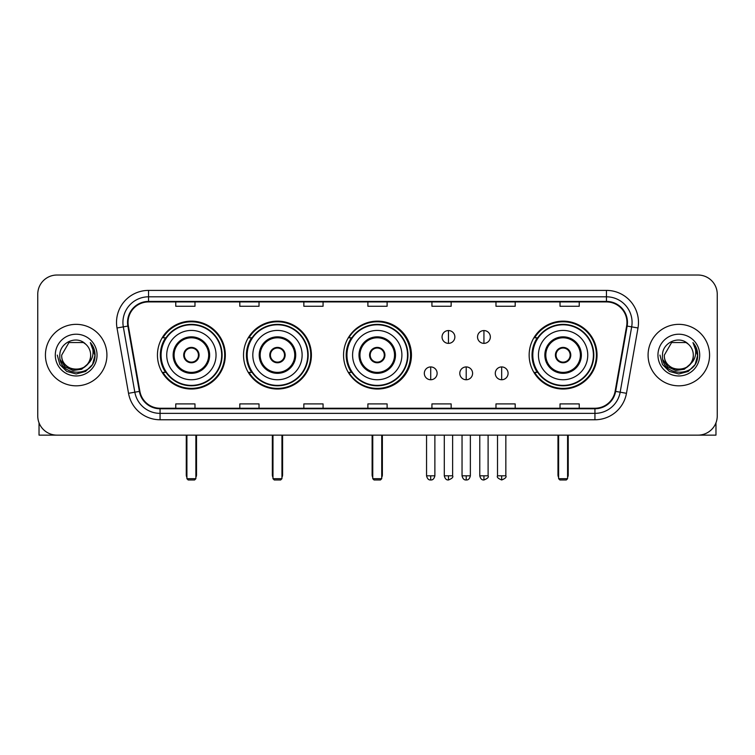 <?xml version="1.0" encoding="UTF-8"?>
<svg xmlns="http://www.w3.org/2000/svg" width="755" height="755" viewBox="0 0 755 755"><rect width="100%" height="100%" fill="white"/><g stroke="black" fill="none" stroke-linecap="round" stroke-linejoin="round"><path stroke-width="1.13" d="M529.151 355.086A33.947 33.947 0 0 0 563.098 389.023A33.947 33.947 0 0 0 597.045 355.086A33.947 33.947 0 0 0 563.098 321.139A33.947 33.947 0 0 0 529.151 355.086M343.553 355.086A33.947 33.947 0 0 0 377.5 389.023A33.947 33.947 0 0 0 411.447 355.086A33.947 33.947 0 0 0 377.5 321.139A33.947 33.947 0 0 0 343.553 355.086M243.525 355.086A33.947 33.947 0 0 0 277.462 389.023A33.947 33.947 0 0 0 311.409 355.086A33.947 33.947 0 0 0 277.462 321.139A33.947 33.947 0 0 0 243.525 355.086M157.446 355.086A33.947 33.947 0 0 0 191.393 389.023A33.947 33.947 0 0 0 225.33 355.086A33.947 33.947 0 0 0 191.393 321.139A33.947 33.947 0 0 0 157.446 355.086M165.59 372.375A31.059 31.059 0 0 1 165.59 337.796M251.66 372.375A31.059 31.059 0 0 1 251.66 337.796M351.443 372.375A31.059 31.059 0 0 1 351.443 337.796M537.296 372.375A31.059 31.059 0 0 1 537.296 337.796M37.75 294.242L37.75 415.93A19.215 19.215 0 0 0 56.965 435.135L698.035 435.135A19.215 19.215 0 0 0 717.25 415.93L717.25 294.242A19.215 19.215 0 0 0 698.035 275.028L56.965 275.028A19.215 19.215 0 0 0 37.75 294.242L37.75 415.93M45.432 355.086A30.738 30.738 0 0 0 76.179 385.824A30.738 30.738 0 0 0 106.917 355.086A30.738 30.738 0 0 0 76.179 324.348A30.738 30.738 0 0 0 45.432 355.086A30.738 30.738 0 0 0 76.179 385.824A30.738 30.738 0 0 0 106.917 355.086A30.738 30.738 0 0 0 76.179 324.348A30.738 30.738 0 0 0 45.432 355.086M648.083 355.086A30.738 30.738 0 0 0 678.82 385.824A30.738 30.738 0 0 0 709.568 355.086A30.738 30.738 0 0 0 678.82 324.348A30.738 30.738 0 0 0 648.083 355.086A30.738 30.738 0 0 0 678.82 385.824A30.738 30.738 0 0 0 709.568 355.086A30.738 30.738 0 0 0 678.82 324.348A30.738 30.738 0 0 0 648.083 355.086M128.048 322.423A20.498 20.498 0 0 1 148.546 301.925L606.454 301.925A20.498 20.498 0 0 1 626.641 325.981L615.117 391.307A20.498 20.498 0 0 1 594.94 408.238L160.06 408.238A20.498 20.498 0 0 1 139.883 391.307L128.359 325.981A20.498 20.498 0 0 1 128.048 322.423M127.538 322.423A21.008 21.008 0 0 0 127.859 326.075L139.373 391.392A21.008 21.008 0 0 0 160.06 408.757L594.94 408.757A21.008 21.008 0 0 0 615.627 391.392L627.141 326.075A21.008 21.008 0 0 0 606.454 301.415L148.546 301.415A21.008 21.008 0 0 0 127.538 322.423M117.006 327.981A32.021 32.021 0 0 1 148.546 290.401L606.454 290.401A32.021 32.021 0 0 1 637.994 327.981L626.471 393.308A32.021 32.021 0 0 1 594.94 419.771L160.06 419.771A32.021 32.021 0 0 1 128.529 393.308L117.006 327.981L123.32 326.868A25.613 25.613 0 0 1 148.546 296.809L606.454 296.809A25.613 25.613 0 0 1 631.68 326.868L620.166 392.194A25.613 25.613 0 0 1 594.94 413.363L160.06 413.363A25.613 25.613 0 0 1 134.834 392.194L123.32 326.868A25.613 25.613 0 0 1 122.923 322.423M698.035 275.028L56.965 275.028M56.965 435.135L698.035 435.135M717.25 415.93L717.25 294.242M615.627 391.392L620.166 392.194L631.68 326.868L637.994 327.981M367.893 301.925L367.893 306.266L387.107 306.266L387.107 301.925M303.85 301.925L303.85 306.266L323.065 306.266L323.065 301.925M239.807 301.925L239.807 306.266L259.022 306.266L259.022 301.925M175.764 301.925L175.764 306.266L194.979 306.266L194.979 301.925M431.935 301.925L431.935 306.266L451.15 306.266L451.15 301.925M495.978 301.925L495.978 306.266L515.193 306.266L515.193 301.925M560.021 301.925L560.021 306.266L579.236 306.266L579.236 301.925M387.107 408.238L387.107 403.906L367.893 403.906L367.893 408.238M323.065 408.238L323.065 403.906L303.85 403.906L303.85 408.238M259.022 408.238L259.022 403.906L239.807 403.906L239.807 408.238M194.979 408.238L194.979 403.906L175.764 403.906L175.764 408.238M451.15 408.238L451.15 403.906L431.935 403.906L431.935 408.238M515.193 408.238L515.193 403.906L495.978 403.906L495.978 408.238M579.236 408.238L579.236 403.906L560.021 403.906L560.021 408.238M87.269 364.382C79.586 374.773 60.947 368.129 61.702 355.086C60.815 373.753 91.534 373.753 90.647 355.086C91.534 373.753 60.815 373.753 61.702 355.086L68.941 342.553L83.409 342.553L85.655 344.148C76.774 334.843 59.673 342.506 59.834 355.086C58.21 377.425 94.432 378.01 95.017 356.171L95.054 355.086C94.998 350.339 93.422 346.168 90.317 342.581C92.676 346.451 93.507 350.622 92.808 355.086C92.129 358.88 90.289 361.985 87.269 364.382A14.477 14.477 0 0 0 90.647 355.086C91.534 373.753 60.815 373.753 61.702 355.086L68.941 342.553M90.647 355.086A14.477 14.477 0 0 0 85.655 344.148M88.193 363.608L81.653 369.261L73.093 370.46L65.213 366.892L60.287 359.776M55.294 355.086A20.876 20.876 0 0 0 76.179 375.962A20.876 20.876 0 0 0 97.055 355.086A20.876 20.876 0 0 0 76.179 334.21A20.876 20.876 0 0 0 55.294 355.086M90.317 342.581L95.045 355.633L94.167 349.367L95.045 355.633L94.167 349.367L95.045 355.633L90.458 342.742L95.045 355.633L90.458 342.742L95.054 355.086L92.525 364.523L85.617 371.432L76.179 373.961L66.742 371.432L59.824 364.523L57.304 355.086M90.458 342.742L95.045 355.643M39.033 422.828L39.033 435.135L113.325 435.135M166.732 355.086A24.66 24.66 0 0 1 191.393 330.426A24.66 24.66 0 0 1 216.043 355.086A24.66 24.66 0 0 1 191.393 379.746A24.66 24.66 0 0 1 166.732 355.086A24.66 24.66 0 0 0 191.393 379.746A24.66 24.66 0 0 0 216.043 355.086M174.103 355.086A17.29 17.29 0 0 0 191.393 372.375A17.29 17.29 0 0 0 208.682 355.086A17.29 17.29 0 0 0 191.393 337.796A17.29 17.29 0 0 0 174.103 355.086M165.977 337.796A30.738 30.738 0 0 0 165.977 372.375M221.687 355.086A30.294 30.294 0 0 0 191.393 324.792A30.294 30.294 0 0 0 161.098 355.086A30.294 30.294 0 0 0 191.393 385.38A30.294 30.294 0 0 0 221.687 355.086M183.701 355.086A7.682 7.682 0 0 0 191.393 362.768A7.682 7.682 0 0 0 199.075 355.086A7.682 7.682 0 0 0 191.393 347.404A7.682 7.682 0 0 0 183.701 355.086M224.688 355.086A33.305 33.305 0 0 1 162.929 372.375L166.015 372.375A30.71 30.71 0 0 0 211.702 378.113A30.71 30.71 0 0 0 211.702 332.058A30.71 30.71 0 0 0 166.015 337.796L162.929 337.796A33.305 33.305 0 0 1 224.688 355.086M183.946 353.161L184.211 353.161A7.427 7.427 0 0 1 198.565 353.161L198.169 353.161A7.04 7.04 0 0 1 191.393 362.126A7.04 7.04 0 0 1 184.616 353.161A7.04 7.04 0 0 1 198.169 353.161L198.829 353.161M198.829 357.002L198.565 357.002A7.427 7.427 0 0 1 184.211 357.002L183.946 357.002M186.91 435.135L186.91 478.689L195.875 478.689L195.875 435.135M186.91 478.689L188.184 479.972L194.592 479.972L195.875 478.689M252.812 355.086A24.66 24.66 0 0 1 277.462 330.426A24.66 24.66 0 0 1 302.123 355.086A24.66 24.66 0 0 1 277.462 379.746A24.66 24.66 0 0 1 252.812 355.086A24.66 24.66 0 0 0 277.462 379.746A24.66 24.66 0 0 0 302.123 355.086M260.173 355.086A17.29 17.29 0 0 0 277.462 372.375A17.29 17.29 0 0 0 294.752 355.086A17.29 17.29 0 0 0 277.462 337.796A17.29 17.29 0 0 0 260.173 355.086M252.047 337.796A30.738 30.738 0 0 0 252.047 372.375M307.757 355.086A30.294 30.294 0 0 0 277.462 324.792A30.294 30.294 0 0 0 247.168 355.086A30.294 30.294 0 0 0 277.462 385.38A30.294 30.294 0 0 0 307.757 355.086M269.78 355.086A7.682 7.682 0 0 0 277.462 362.768A7.682 7.682 0 0 0 285.154 355.086A7.682 7.682 0 0 0 277.462 347.404A7.682 7.682 0 0 0 269.78 355.086M310.767 355.086A33.305 33.305 0 0 1 248.999 372.375L252.085 372.375A30.71 30.71 0 0 0 297.781 378.113A30.71 30.71 0 0 0 297.781 332.058A30.71 30.71 0 0 0 252.085 337.796L248.999 337.796A33.305 33.305 0 0 1 310.767 355.086M270.026 353.161L270.29 353.161A7.427 7.427 0 0 1 284.644 353.161L284.239 353.161A7.04 7.04 0 0 1 277.462 362.126A7.04 7.04 0 0 1 270.686 353.161A7.04 7.04 0 0 1 284.239 353.161L284.909 353.161M284.909 357.002L284.644 357.002A7.427 7.427 0 0 1 270.29 357.002L270.026 357.002M272.98 435.135L272.98 478.689L281.945 478.689L281.945 435.135M272.98 478.689L274.263 479.972L280.662 479.972L281.945 478.689M352.585 355.086A24.66 24.66 0 0 1 377.245 330.426A24.66 24.66 0 0 1 401.896 355.086A24.66 24.66 0 0 1 377.245 379.746A24.66 24.66 0 0 1 352.585 355.086A24.66 24.66 0 0 0 377.245 379.746A24.66 24.66 0 0 0 401.896 355.086M359.956 355.086A17.29 17.29 0 0 0 377.245 372.375A17.29 17.29 0 0 0 394.535 355.086A17.29 17.29 0 0 0 377.245 337.796A17.29 17.29 0 0 0 359.956 355.086M351.83 337.796A30.738 30.738 0 0 0 351.83 372.375M407.54 355.086A30.294 30.294 0 0 0 377.245 324.792A30.294 30.294 0 0 0 346.951 355.086A30.294 30.294 0 0 0 377.245 385.38A30.294 30.294 0 0 0 407.54 355.086M369.563 355.086A7.682 7.682 0 0 0 377.245 362.768A7.682 7.682 0 0 0 384.927 355.086A7.682 7.682 0 0 0 377.245 347.404A7.682 7.682 0 0 0 369.563 355.086M410.55 355.086A33.305 33.305 0 0 1 348.782 372.375L351.868 372.375A30.71 30.71 0 0 0 397.564 378.113A30.71 30.71 0 0 0 397.564 332.058A30.71 30.71 0 0 0 351.868 337.796L348.782 337.796A33.305 33.305 0 0 1 410.55 355.086M369.799 353.161L370.063 353.161A7.427 7.427 0 0 1 384.427 353.161L384.021 353.161A7.04 7.04 0 0 1 377.245 362.126A7.04 7.04 0 0 1 370.469 353.161A7.04 7.04 0 0 1 384.021 353.161L384.682 353.161M384.682 357.002L384.021 357.002A7.04 7.04 0 0 1 370.469 357.002L369.799 357.002M384.021 357.002L384.427 357.002A7.427 7.427 0 0 1 370.063 357.002L370.469 357.002M372.762 435.135L372.762 478.689L381.728 478.689L381.728 435.135M372.762 478.689L374.046 479.972L380.445 479.972L381.728 478.689M538.438 355.086A24.66 24.66 0 0 1 563.098 330.426A24.66 24.66 0 0 1 587.758 355.086A24.66 24.66 0 0 1 563.098 379.746A24.66 24.66 0 0 1 538.438 355.086A24.66 24.66 0 0 0 563.098 379.746A24.66 24.66 0 0 0 587.758 355.086M545.808 355.086A17.29 17.29 0 0 0 563.098 372.375A17.29 17.29 0 0 0 580.387 355.086A17.29 17.29 0 0 0 563.098 337.796A17.29 17.29 0 0 0 545.808 355.086M537.683 337.796A30.738 30.738 0 0 0 537.683 372.375L534.634 372.375A33.305 33.305 0 0 0 596.403 355.086A33.305 33.305 0 0 0 534.634 337.796L537.72 337.796A30.71 30.71 0 0 1 583.417 332.058A30.71 30.71 0 0 1 583.417 378.113A30.71 30.71 0 0 1 537.72 372.375M593.392 355.086A30.294 30.294 0 0 0 563.098 324.792A30.294 30.294 0 0 0 532.803 355.086A30.294 30.294 0 0 0 563.098 385.38A30.294 30.294 0 0 0 593.392 355.086M555.416 355.086A7.682 7.682 0 0 0 563.098 362.768A7.682 7.682 0 0 0 570.78 355.086A7.682 7.682 0 0 0 563.098 347.404A7.682 7.682 0 0 0 555.416 355.086M555.661 353.161L555.916 353.161A7.427 7.427 0 0 1 570.28 353.161L569.874 353.161A7.04 7.04 0 0 1 563.098 362.126A7.04 7.04 0 0 1 556.322 353.161A7.04 7.04 0 0 1 569.874 353.161L570.535 353.161M570.535 357.002L569.874 357.002A7.04 7.04 0 0 1 556.322 357.002L555.661 357.002M569.874 357.002L570.28 357.002A7.427 7.427 0 0 1 555.916 357.002L556.322 357.002M558.615 435.135L558.615 478.689L567.581 478.689L567.581 435.135M558.615 478.689L559.899 479.972L566.297 479.972L567.581 478.689M448.461 330.558A6.408 6.408 0 0 0 442.052 336.957A6.408 6.408 0 0 0 448.461 343.365A6.408 6.408 0 0 0 454.869 336.957A6.408 6.408 0 0 0 448.461 330.558L448.461 343.365A6.408 6.408 0 0 0 454.869 336.957A6.408 6.408 0 0 0 448.461 330.558M483.936 330.558A6.408 6.408 0 0 0 477.537 336.957A6.408 6.408 0 0 0 483.936 343.365A6.408 6.408 0 0 0 490.344 336.957A6.408 6.408 0 0 0 483.936 330.558L483.936 343.365A6.408 6.408 0 0 0 490.344 336.957A6.408 6.408 0 0 0 483.936 330.558M430.718 366.93A6.408 6.408 0 0 0 424.319 373.338A6.408 6.408 0 0 0 430.718 379.746A6.408 6.408 0 0 0 437.126 373.338A6.408 6.408 0 0 0 430.718 366.93L430.718 379.746A6.408 6.408 0 0 0 437.126 373.338A6.408 6.408 0 0 0 430.718 366.93M466.203 366.93A6.408 6.408 0 0 0 459.795 373.338A6.408 6.408 0 0 0 466.203 379.746A6.408 6.408 0 0 0 472.602 373.338A6.408 6.408 0 0 0 466.203 366.93L466.203 379.746A6.408 6.408 0 0 0 472.602 373.338A6.408 6.408 0 0 0 466.203 366.93M501.679 366.93A6.408 6.408 0 0 0 495.28 373.338A6.408 6.408 0 0 0 501.679 379.746A6.408 6.408 0 0 0 508.087 373.338A6.408 6.408 0 0 0 501.679 366.93L501.679 379.746A6.408 6.408 0 0 0 508.087 373.338A6.408 6.408 0 0 0 501.679 366.93M715.966 422.828L715.966 435.135L641.674 435.135M693.298 355.086C694.185 373.753 663.466 373.753 664.353 355.086L671.591 342.553L686.059 342.553L688.305 344.148C679.424 334.843 662.324 342.506 662.484 355.086C660.851 377.425 697.082 378.01 697.667 356.171L697.695 355.086C697.648 350.339 696.063 346.168 692.958 342.581C695.327 346.451 696.157 350.622 695.459 355.086C694.779 358.88 692.93 361.985 689.919 364.382A14.477 14.477 0 0 0 693.298 355.086C694.185 373.753 663.466 373.753 664.353 355.086C663.466 373.753 694.185 373.753 693.298 355.086A14.477 14.477 0 0 0 688.305 344.148M689.919 364.382C682.227 374.773 663.598 368.129 664.353 355.086M690.834 363.608L684.304 369.261L675.734 370.46L667.854 366.892L662.937 359.776M657.945 355.086A20.876 20.876 0 0 0 678.82 375.962A20.876 20.876 0 0 0 699.706 355.086A20.876 20.876 0 0 0 678.82 334.21A20.876 20.876 0 0 0 657.945 355.086M692.958 342.581L697.695 355.633L696.808 349.367L697.695 355.633L696.808 349.367L697.695 355.633L693.099 342.742L697.695 355.633L693.099 342.742L697.695 355.086L695.176 364.523L688.258 371.432L678.82 373.961L669.383 371.432L662.475 364.523L659.945 355.086M693.099 342.742L697.695 355.643M606.454 290.401L606.454 301.415M123.32 326.868L127.859 326.075M160.06 419.771L160.06 408.757M594.94 408.757L594.94 419.771M128.529 393.308L139.373 391.392M627.141 326.075L631.68 326.868M148.546 290.401L148.546 301.415M620.166 392.194L626.471 393.308M209.645 355.086A18.252 18.252 0 0 0 191.393 336.834A18.252 18.252 0 0 0 173.14 355.086A18.252 18.252 0 0 0 191.393 373.338A18.252 18.252 0 0 0 209.645 355.086M186.268 435.135L186.268 474.848L186.91 474.848M195.875 474.848L196.517 474.848L196.517 435.135M295.715 355.086A18.252 18.252 0 0 0 277.462 336.834A18.252 18.252 0 0 0 259.21 355.086A18.252 18.252 0 0 0 277.462 373.338A18.252 18.252 0 0 0 295.715 355.086M272.338 435.135L272.338 474.848L272.98 474.848M281.945 474.848L282.587 474.848L282.587 435.135M395.497 355.086A18.252 18.252 0 0 0 377.245 336.834A18.252 18.252 0 0 0 358.993 355.086A18.252 18.252 0 0 0 377.245 373.338A18.252 18.252 0 0 0 395.497 355.086M372.121 435.135L372.121 474.848L372.762 474.848M381.728 474.848L382.37 474.848L382.37 435.135M581.35 355.086A18.252 18.252 0 0 0 563.098 336.834A18.252 18.252 0 0 0 544.846 355.086A18.252 18.252 0 0 0 563.098 373.338A18.252 18.252 0 0 0 581.35 355.086M557.973 435.135L557.973 474.848L558.615 474.848M567.581 474.848L568.222 474.848L568.222 435.135M448.461 475.81L444.299 475.81C445.025 478.774 446.413 480.161 448.461 479.972L448.461 475.81L452.623 475.81L452.623 435.135M483.936 475.81L479.774 475.81C480.501 478.774 481.888 480.161 483.936 479.972L483.936 475.81L488.108 475.81L488.108 435.135M430.718 475.81L426.556 475.81C427.283 478.774 428.67 480.161 430.718 479.972L430.718 475.81L434.88 475.81L434.88 435.135M466.203 475.81L462.041 475.81C462.768 478.774 464.155 480.161 466.203 479.972L466.203 475.81L470.365 475.81L470.365 435.135M501.679 475.81L497.517 475.81C496.677 477.141 498.064 478.528 501.679 479.972L501.679 475.81L505.841 475.81L505.841 435.135M186.268 474.848A5.125 5.125 0 0 0 186.91 477.33M195.875 477.33A5.125 5.125 0 0 0 196.517 474.848M272.338 474.848A5.125 5.125 0 0 0 272.98 477.33M281.945 477.33A5.125 5.125 0 0 0 282.587 474.848M372.121 474.848A5.125 5.125 0 0 0 372.762 477.33M381.728 477.33A5.125 5.125 0 0 0 382.37 474.848M557.973 474.848A5.125 5.125 0 0 0 558.615 477.33M567.581 477.33A5.125 5.125 0 0 0 568.222 474.848M444.299 475.81L444.299 435.135M452.623 475.81C453.472 477.141 452.085 478.528 448.461 479.972M479.774 475.81L479.774 435.135M488.108 475.81C488.947 477.141 487.56 478.528 483.936 479.972M426.556 475.81L426.556 435.135M434.88 475.81C434.153 478.774 432.766 480.161 430.718 479.972M462.041 475.81L462.041 435.135M470.365 475.81C469.638 478.774 468.251 480.161 466.203 479.972M497.517 475.81L497.517 435.135M505.841 475.81C506.69 477.141 505.303 478.528 501.679 479.972"/></g></svg>
